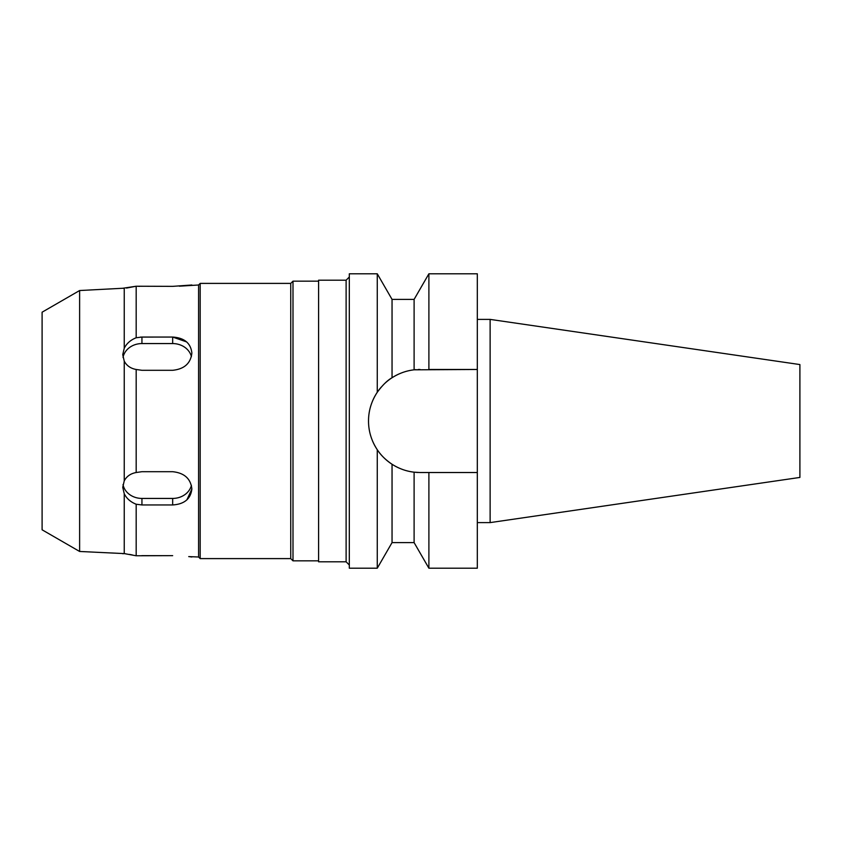 <?xml version="1.0" encoding="UTF-8"?>
<svg xmlns="http://www.w3.org/2000/svg" width="842" height="842" viewBox="0 0 842 842"><rect width="100%" height="100%" fill="white"/><g stroke="black" fill="none" stroke-linecap="round" stroke-linejoin="round"><path stroke-width="1.26" d="M490.128 319.392L490.128 522.608L799.9 477.435L799.9 364.565L490.128 319.392L477.319 319.392M490.128 522.608L477.319 522.608M425.926 472.52L420.042 472.52L428.894 472.52L428.894 568.203L477.319 568.203L477.319 273.797L428.894 273.797L428.894 369.48L477.319 369.48L414.106 369.817L414.106 299.394L428.894 273.797M418.064 472.488A51.52 51.52 0 0 1 416.095 472.373M413.822 472.141A51.52 51.52 0 0 1 406.528 470.72M399.119 468.089A51.52 51.52 0 0 1 372.417 440.671M369.491 430.978A51.52 51.52 0 0 1 369.491 411.022M372.417 401.339A51.52 51.52 0 0 1 381.289 387.036M384.962 383.257A51.52 51.52 0 0 1 399.119 373.911M406.528 371.28A51.52 51.52 0 0 1 416.095 369.627M418.064 369.512A51.52 51.52 0 0 1 420.042 369.48M428.894 472.52L477.319 472.52M428.894 568.203L414.106 542.606L414.106 472.183L420.042 472.52M414.106 299.394L392.046 299.394L392.046 377.742C387.425 380.3 382.5 385.141 377.269 392.277L377.269 273.797L349.314 273.797L349.314 568.203L377.269 568.203L377.269 449.723C380.658 455.017 385.583 459.869 392.046 464.258C399.013 468.668 406.37 471.31 414.106 472.183M414.106 369.817C406.37 370.69 399.013 373.332 392.046 377.742M377.269 392.277C371.438 401.171 368.522 410.738 368.522 421C368.522 431.262 371.438 440.84 377.269 449.723M392.046 464.258L392.046 542.606L377.269 568.203M349.314 276.997L346.115 280.197L318.592 280.197L318.592 561.803L346.115 561.803L346.115 280.197M349.314 565.003L346.115 561.803M318.592 281.154L292.995 281.154L292.995 560.846L290.753 558.604L290.753 283.396L200.185 283.396L200.185 558.604L198.586 557.004L198.586 284.996L179.399 286.185M318.592 560.846L292.995 560.846M292.995 281.154L290.753 283.396M290.753 558.604L200.185 558.604M200.185 283.396L198.586 284.996M140.488 337.095L172.663 337.053L186.64 341.915M122.743 354.65L124.237 361.123C126.605 365.66 130.594 368.449 136.183 369.48L141.94 370.301L172.663 370.301C184.324 369.101 190.724 363.334 191.871 352.998C190.745 343.136 184.345 337.821 172.663 337.053L141.94 337.053L136.183 337.758C130.594 339.979 126.605 343.483 124.237 348.272L122.743 354.64L124.237 348.272L124.237 288.406L122.743 288.269L136.183 286.227L136.183 337.758L136.183 299.394M139.898 286.343L138.162 286.301M172.757 286.354L191.871 284.996M198.586 557.004L188.724 556.604M189.85 556.741L191.871 557.004M141.94 555.646L172.663 555.646L136.183 555.773L124.237 553.594L79.622 551.468L42.1 529.807L42.1 312.193L79.622 290.532L79.622 551.468M136.183 542.606L136.183 504.242C130.594 502.021 126.605 498.517 124.237 493.728L122.743 487.36L124.237 493.728L124.237 553.594L122.743 553.731M124.237 493.728C126.605 498.517 130.594 502.021 136.183 504.242L141.94 504.947L172.663 504.947C184.324 504.2 190.724 498.885 191.871 489.002L186.861 499.895M172.663 286.354L136.183 286.227L126.521 288.069M122.743 288.269L79.622 290.532M124.237 361.123L124.237 480.877L122.743 487.36M136.183 369.48L136.183 472.52C130.594 473.551 126.605 476.34 124.237 480.877M191.871 488.981L191.871 489.002C190.745 478.698 184.345 472.93 172.663 471.699L141.94 471.699L136.183 472.52M136.183 504.242L136.183 555.773M125.069 553.71L125.816 553.826M129.51 554.415L132.268 554.931M191.418 485.381A19.198 16.63 0 0 1 172.663 498.432L141.94 498.432A19.198 16.63 0 0 1 123.016 484.582M123.016 357.418A19.198 16.63 180 0 1 141.94 343.568L172.663 343.568A19.198 16.63 180 0 1 191.418 356.619M141.94 498.432L141.94 504.947M141.94 337.053L141.94 343.568M172.663 343.568L172.663 337.053M172.663 504.947L172.663 498.432M392.046 299.394L377.269 273.797M414.106 542.606L392.046 542.606"/></g></svg>
